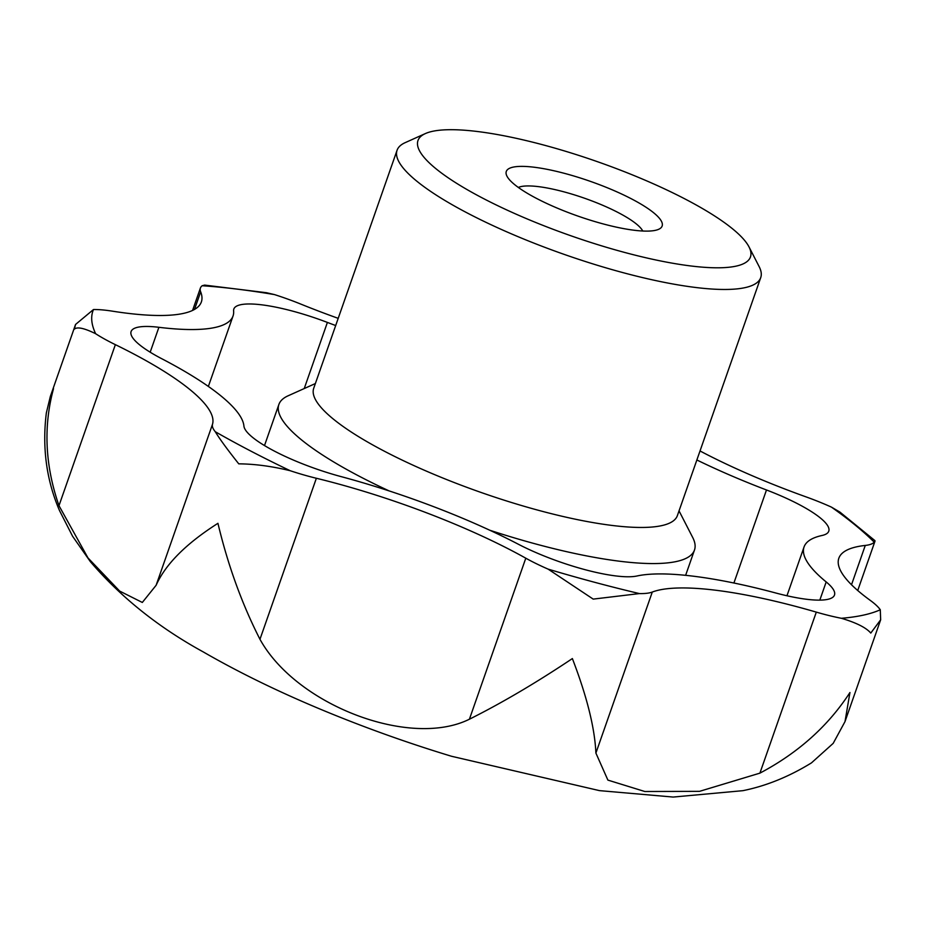 <?xml version="1.0" encoding="UTF-8"?>
<svg xmlns="http://www.w3.org/2000/svg" width="927" height="927" viewBox="0 0 927 927"><rect width="100%" height="100%" fill="white"/><g stroke="black" fill="none" stroke-linecap="round" stroke-linejoin="round"><path stroke-width="1.39" d="M679.039 510.893L692.689 537.451A220.174 49.189 -160.7 0 1 694.485 550.024A220.174 49.189 -160.7 0 1 489.711 530.209M749.016 246.906L759.143 266.605A192.654 43.036 -160.7 0 1 760.731 277.613L677.382 515.609A192.654 43.036 -160.7 0 1 420.221 468.425A192.654 43.036 -160.7 0 1 313.72 388.262L397.069 150.267A192.654 43.036 -160.7 0 1 405.169 142.654L425.377 133.569A176.142 39.351 -160.7 0 1 653.095 183.673A176.142 39.351 -160.7 0 1 749.016 246.906A176.142 39.351 -160.7 0 1 685.007 265.192A176.142 39.351 -160.7 0 1 515.342 213.824A176.142 39.351 -160.7 0 1 425.377 133.569M760.731 277.613A192.654 43.036 -160.7 0 1 503.558 230.429A192.654 43.036 -160.7 0 1 397.069 150.267M338.204 318.343A220.174 49.189 -160.7 0 1 300.765 304.079A82.573 18.447 19.3 0 0 274.473 294.589L266.512 292.723L204.635 285.099L202.19 285.736A82.573 18.447 19.3 0 0 200.406 288.03A82.573 18.447 19.3 0 0 200.672 291.831A220.174 49.189 -160.7 0 1 201.356 301.947A220.174 49.189 -160.7 0 1 112.376 311.159A82.573 18.447 19.3 0 0 93.476 309.537L75.55 324.462L74.357 329.166C77.184 326.605 84.276 328.123 95.643 333.72A82.573 18.447 19.3 0 0 115.365 344.659A220.174 49.189 -160.7 0 1 212.515 424.242A82.573 18.447 19.3 0 0 215.261 431.715C219.815 439.166 227.648 449.873 238.76 463.848C254.74 463.963 271.901 466.258 290.232 470.731A82.573 18.447 19.3 0 0 316.362 478.262A220.174 49.189 -160.7 0 1 525.794 558.193A82.573 18.447 19.3 0 0 548.1 569.12L593.199 599.109L639.433 593.581A82.573 18.447 19.3 0 0 652.284 592.052A220.174 49.189 -160.7 0 1 816.305 612.121A82.573 18.447 19.3 0 0 841.38 618.286C856.363 622.735 866.154 627.66 870.777 633.071L880.65 619.815L880.291 609.769A82.573 18.447 19.3 0 0 870.186 600.325A220.174 49.189 -160.7 0 1 838.831 558.251A220.174 49.189 -160.7 0 1 865.273 545.435A82.573 18.447 19.3 0 0 874.242 542.191L874.879 540.58M451.542 756.27L599.468 790.627L673.164 797.058L742.886 790.673C766.096 785.98 788.958 776.722 811.473 762.875L833.188 743.361L845.007 721.6L849.943 692.527C828.193 726.015 798.182 752.886 759.908 773.141L699.526 791.345L644.821 791.507L607.892 780.105L595.899 753.072C594.786 728.008 586.942 696.501 572.376 658.564C536.003 682.863 501.681 703.083 469.41 719.213C410.105 748.657 296.304 705.227 259.966 639.294C241.959 603.975 227.949 565.308 217.938 523.315C186.142 543.558 165.539 564.207 156.13 585.261L142.318 602.457L119.676 591.09L87.995 557.938L58.98 505.678C45.064 465.505 43.245 426.49 53.523 388.622L50.325 396.513L46.35 412.897C42.051 447.625 46.443 480.186 59.525 510.603L72.607 536.293L90.394 561.692C120.95 597.324 158.494 627.359 203.036 651.797C243.511 675.146 289.201 696.953 340.082 717.243L340.082 717.243A1376.108 1376.108 0 0 0 451.542 756.27L451.542 756.27A312.758 69.861 -160.7 0 1 340.082 717.243M874.937 540.638L839.943 512.11L831.426 507.115A82.573 18.447 19.3 0 0 805.98 496.86A220.174 49.189 -160.7 0 1 700.024 450.962M518.344 187.451A67.659 15.11 -160.7 0 1 605.876 206.663A67.659 15.11 -160.7 0 1 642.759 231.02M616.501 191.68A82.573 18.447 -160.7 0 1 658.68 229.293A82.573 18.447 -160.7 0 1 551.936 205.817A82.573 18.447 -160.7 0 1 506.965 176.176A82.573 18.447 -160.7 0 1 536.976 167.602A82.573 18.447 -160.7 0 1 616.501 191.68M696.861 459.977A220.174 49.189 19.3 0 0 766.49 489.977A82.573 18.447 -160.7 0 1 828.773 531.183A82.573 18.447 -160.7 0 1 822.029 535.482A220.174 49.189 19.3 0 0 804.057 546.942A220.174 49.189 19.3 0 0 826.189 581.936A82.573 18.447 -160.7 0 1 834.485 595.053A82.573 18.447 -160.7 0 1 827.753 599.352A82.573 18.447 -160.7 0 1 775.702 592.979A220.174 49.189 19.3 0 0 636.919 576.003A82.573 18.447 -160.7 0 1 518.413 544.265A220.174 49.189 19.3 0 0 341.194 476.64A82.573 18.447 -160.7 0 1 243.917 426.026A220.174 49.189 19.3 0 0 161.704 358.691A82.573 18.447 -160.7 0 1 131.101 331.542A82.573 18.447 -160.7 0 1 158.899 327.301A220.174 49.189 19.3 0 0 233.036 316.003A220.174 49.189 19.3 0 0 233.616 310.951A82.573 18.447 -160.7 0 1 233.824 309.05A82.573 18.447 -160.7 0 1 327.393 322.422A220.174 49.189 19.3 0 0 335.69 325.539M389.213 490.951A220.174 49.189 -160.7 0 1 278.876 404.485A220.174 49.189 -160.7 0 1 288.135 395.783L315.377 383.546M880.291 609.769A426.594 95.296 -160.7 0 1 863.338 615.146A426.594 95.296 -160.7 0 1 841.38 618.286M652.284 592.052L595.899 753.072M316.362 478.262L259.966 639.294M115.365 344.659L58.98 505.678M200.672 291.831L194.508 309.421M766.49 489.977L733.906 583.013M826.189 581.936L819.816 600.128M327.393 322.422L304.23 388.552M158.899 327.301L150.186 352.19M865.273 545.435L851.507 584.763M816.305 612.121L759.908 773.141M212.515 424.242L156.13 585.261M525.794 558.193L469.41 719.213M290.232 470.731A426.594 95.296 -160.7 0 1 215.261 431.715M639.433 593.581A426.594 95.296 -160.7 0 1 548.1 569.12M95.643 333.72A426.594 95.296 -160.7 0 1 93.476 309.537M202.19 285.736A426.594 95.296 -160.7 0 1 274.473 294.589M831.426 507.115A426.594 95.296 -160.7 0 1 874.242 542.191M685.632 575.331L694.485 550.024M192.573 310.429L200.406 288.03M786.953 595.76L804.057 546.942M208.366 386.432L233.036 316.003M857.73 590.511L875.018 541.113M50.325 396.513L75.55 324.462M845.007 721.6L880.65 619.815M264.496 445.574L278.876 404.485"/></g></svg>
